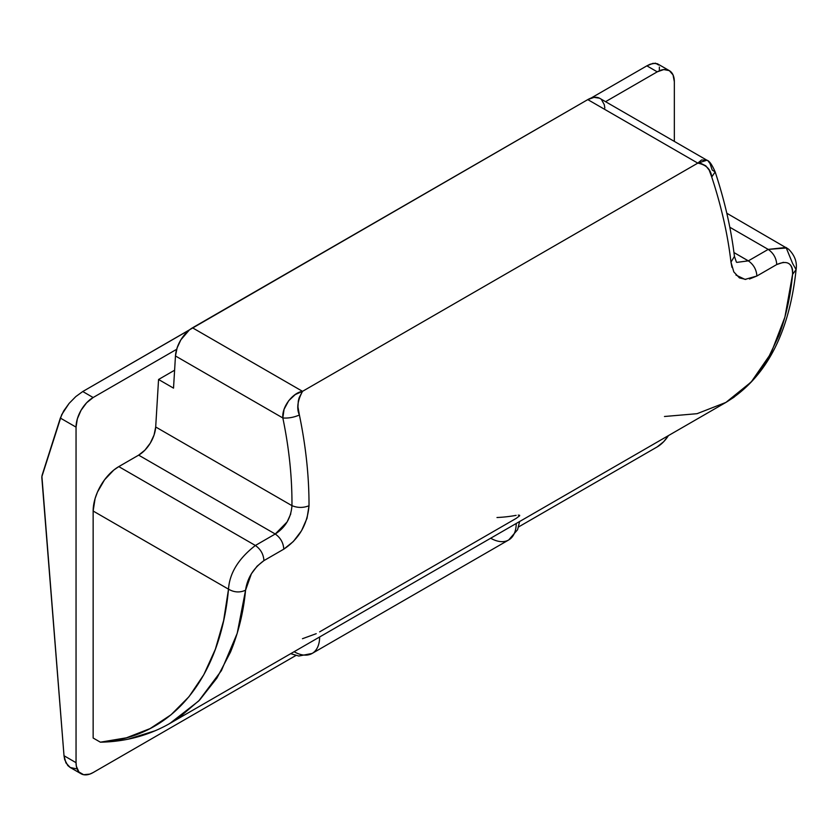 <?xml version="1.0" encoding="UTF-8"?>
<svg xmlns="http://www.w3.org/2000/svg" width="838" height="838" viewBox="0 0 838 838"><rect width="100%" height="100%" fill="white"/><g stroke="black" fill="none" stroke-linecap="round" stroke-linejoin="round"><path stroke-width="1.26" d="M81.056 773.746L70.193 767.482L65.951 762.905L64.013 755.74L76.049 762.685L76.049 427.129L60.346 418.068L42.246 474.8A12.088 6.976 60 0 0 41.9 478.477L64.013 755.74L76.049 762.685A24.176 13.953 -60 0 0 81.056 773.746A24.176 13.953 -60 0 0 93.144 772.552L295.887 655.494L93.144 772.552L89.813 774.103L83.643 774.71L78.929 771.987L76.373 766.341L76.049 762.685L76.049 427.129L77.347 418.822L81.056 410.285L86.597 402.806L93.144 397.526L82.763 391.524L75.818 396.573L69.114 403.392L61.719 414.621L41.91 476.518L64.013 755.74L64.662 759.584L67.815 765.565L70.193 767.482L76.09 768.76M745.851 279.421L739.451 277.912L733.816 271.91L730.966 262.126C727.824 234.839 721.413 206.452 711.724 176.965L715.17 171.916C712.059 164.719 709.325 160.823 706.937 160.226L599.872 98.402A24.176 13.953 120 0 0 587.784 99.607L697.803 163.127L302.528 391.336L192.51 327.815L587.784 99.607L697.803 163.127L701.553 159.985L706.958 160.226L697.803 163.127L302.528 391.336L192.51 327.815A24.176 13.953 120 0 0 175.467 355.972L282.835 417.963L284.051 409.353L288.681 400.732L295.259 394.562L302.528 391.336L299.166 397.673L298.297 401.056L297.951 406.87L299.396 415.02C305.88 446.361 309.086 476.602 309.013 505.743L307.022 518.282L301.533 530.726L293.363 541.484L283.789 549.162L263.928 560.622L257.119 566.163L251.39 573.789L245.565 590.203C243.544 611.876 238.516 632.512 230.492 652.111L216.937 678.026L199.664 700.002L178.997 717.663L168.564 724.189M599.432 98.172L594.048 97.365L587.784 99.607L82.763 391.524L189.315 330.004L180.872 339.819L177.101 347.927L175.467 355.972L173.518 388.13L158.56 379.488L174.597 370.228L158.56 379.488L155.69 426.982L158.56 379.488L173.518 388.13L175.467 355.972L282.835 417.963C289.11 448.236 292.148 477.461 291.959 505.66L155.69 426.982L291.959 505.66C297.647 507.964 303.325 507.985 309.013 505.743C309.086 476.602 305.88 446.361 299.396 415.02C296.463 408.63 297.511 400.742 302.528 391.336C292.965 392.624 281.673 406.713 282.835 417.963C288.23 418.403 293.75 417.418 299.396 415.02C293.75 417.418 288.23 418.403 282.835 417.963C289.11 448.236 292.148 477.461 291.959 505.66C291.006 517.978 285.433 527.427 275.241 534.005L138.647 455.139A24.176 13.953 120 0 0 155.69 426.982L154.056 435.027L150.285 443.134L144.901 450.163L138.647 455.139L275.241 534.005L255.381 545.475L118.787 466.609L138.647 455.139L118.787 466.609A36.264 20.94 120 0 0 93.144 511.023L228.512 589.177C229.528 573.192 238.484 558.632 255.381 545.475L118.787 466.609L113.779 470.066L104.541 479.818L97.459 492.074L95.092 498.558L93.144 511.023L228.512 589.177L223.62 620.581L215.366 649.23L203.791 674.747L188.969 696.724L171.015 714.793L150.096 728.589L126.454 737.807L100.371 742.185L93.144 738.016L93.144 511.023L93.144 738.016L100.371 742.185C173.56 737.597 220.52 676.455 228.512 589.177C234.19 592.456 239.867 592.801 245.565 590.203C247.283 578.115 253.401 568.248 263.928 560.622L283.789 549.162C298.977 539.044 307.389 524.567 309.013 505.743C303.325 507.985 297.647 507.964 291.959 505.66M290.786 513.851L287.12 521.938L275.241 534.005C280.531 537.745 283.38 542.794 283.789 549.162C283.38 542.794 280.531 537.745 275.241 534.005L255.381 545.475C260.67 549.215 263.52 554.264 263.928 560.622C263.52 554.264 260.67 549.215 255.381 545.475C238.484 558.632 229.528 573.192 228.512 589.177C234.19 592.456 239.867 592.801 245.565 590.203L237.206 633.339L221.41 670.641L198.711 700.987L169.863 723.445C148.745 735.492 125.574 741.745 100.371 742.185M783.415 262.315L776.742 264.546C776.344 258.188 773.495 253.139 768.205 249.399L729.804 227.234L768.205 249.399L786.065 247.451L792.622 263.499L796.1 269.616L792.57 274.393C793.062 269.155 791.795 265.541 788.768 263.53M786.851 247.943L768.205 249.399L748.344 260.859L733.962 252.563L748.303 260.89M708.152 161.116L709.975 163.441L712.216 170.072L715.17 171.916L711.724 176.965L709.168 170.083L705.764 165.798L700.767 163.337L697.803 163.127C706.235 164.761 710.875 169.37 711.724 176.965M735.932 275.032L745.024 279.41L756.882 276.016L776.742 264.546L756.882 276.016L749.497 278.991M736.843 262.378L748.344 260.859C753.634 264.599 756.484 269.658 756.882 276.016C756.484 269.658 753.634 264.599 748.344 260.859L768.205 249.399C773.495 253.139 776.344 258.188 776.742 264.546C787.458 259.927 792.738 263.205 792.57 274.393L784.902 317.131L771.002 353.332L751.183 382.023L725.928 402.408L733.931 397.275L752.011 381.101L767.095 360.392L778.973 335.451C786.023 316.418 790.548 296.065 792.57 274.393L796.1 269.616C797.263 262.158 794.759 255.349 788.6 249.19L726.797 213.229M155.281 730.715L128.926 738.938M518.596 526.924L657.243 446.874L518.596 526.924M93.144 397.526L176.671 349.299L93.144 397.526L82.763 391.524L75.818 396.573L69.114 403.392L63.688 410.934L60.346 418.068L76.049 427.129A24.176 13.953 -60 0 1 93.144 397.526M605.549 101.681L657.243 71.838L663.79 69.564L669.332 70.643L673.04 74.907L674.339 81.705L674.339 141.402L674.339 81.705A24.176 13.953 -60 0 0 669.332 70.643A24.176 13.953 -60 0 0 657.243 71.838L605.549 101.681M668.431 435.592L663.79 441.595L657.243 446.874A24.176 13.953 -60 0 0 668.431 435.592M590.989 98.109L646.863 65.846L657.243 71.838L646.863 65.846L590.989 98.109M659.349 69.585L659.37 67.019M658.71 65.05L655.463 63.175L650.089 64.243L646.863 65.846L653.001 63.342L657.39 63.751L669.332 70.643M604.837 108.071L604.313 104.74L601.558 99.701M518.261 515.056L519.686 515.747L516.218 518.366L319.634 631.862M319.634 636.974A36.264 20.94 60 0 1 312.124 653.451A36.264 20.94 60 0 1 294.096 651.713M290.702 653.682L298.82 656.028L312.124 653.451L508.708 539.955A36.264 20.94 -120 0 0 516.218 523.478A36.264 20.94 60 0 1 508.708 539.955A36.264 20.94 60 0 1 491.037 538.425M516.135 515.349A350.535 202.377 60 0 1 496.986 517.517M730.966 262.126L734.434 256.407L730.966 262.126L731.993 267.374M169.863 723.445L725.928 402.408L697.059 413.689L664.471 416.496M519.508 515.181L519.686 515.747M316.209 633.685L302.466 638.713M312.124 653.451A36.264 20.94 -120 0 0 319.634 637.383M715.17 171.916C724.776 201.099 731.197 229.266 734.434 256.407L736.413 262.147M725.928 402.408C765.796 378.043 789.187 333.775 796.1 269.616M519.612 521.519L517.591 529.721L508.708 539.955"/></g></svg>
